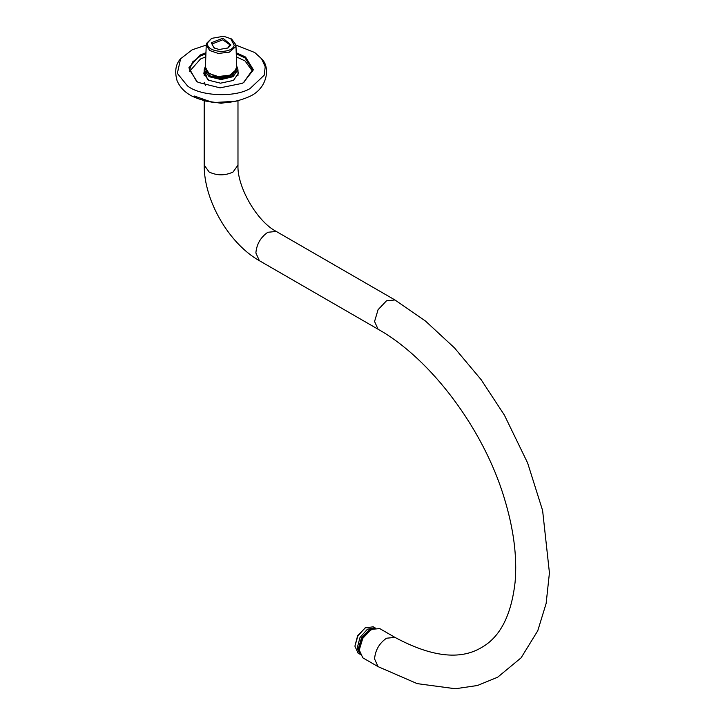 <?xml version="1.0" encoding="UTF-8"?>
<svg xmlns="http://www.w3.org/2000/svg" width="725" height="725" viewBox="0 0 725 725"><rect width="100%" height="100%" fill="white"/><g stroke="black" fill="none" stroke-linecap="round" stroke-linejoin="round"><path stroke-width="1.09" d="M371.082 629.499L362.708 638.263L359.301 649.908M359.301 649.727L362.799 638.317L371.245 629.409L379.692 628.566L394.953 637.384C431.257 656.904 460.058 660.321 481.373 647.615C500.087 637.221 511.333 615.353 515.112 581.994C517.278 556.728 513.644 528.679 504.192 497.839C483.376 428.665 430.505 358.576 378.06 329.222L259.378 260.692C228.828 243.491 203.825 200.191 204.205 165.128L204.205 100.766M394.953 637.384L386.507 638.217C379.302 643.256 375.323 650.144 374.562 658.898L378.06 666.638L362.799 657.82L359.301 650.089M236.785 66.99L232.507 75.799L221.089 78.536L209.67 75.799L205.392 66.99M205.429 66.156L204.205 69.808L209.144 76.705L221.089 79.56L233.033 76.705L237.981 69.808L236.749 66.156M365.636 627.569L357.642 635.653L354.906 646.147L357.905 635.825L365.146 627.868L373.221 626.817L375.505 628.14M359.283 653.606L358.05 653.098L354.906 646.147M375.088 627.923L367.43 629.182L359.999 637.502L357.208 648.023L359.935 654.158M359.355 651.313L359.509 645.105L364.349 634.973L372.324 628.838M359.491 652.409L359.301 644.987L364.476 634.438L373.348 628.403M211.627 38.371L206.507 43.418L206.244 44.85L209.643 50.496L218.297 53.451L229.426 52.128L235.67 46.645L235.933 44.85L231.592 38.978L223.608 36.25L211.627 38.371L207.948 42.385C203.979 52.082 231.701 55.154 234.229 45.294L230.55 38.371M235.933 44.85L236.803 68.422L235.435 72.119L228.157 76.524L218.134 77.33L206.743 72.119L205.374 68.422L206.244 44.85M236.803 67.642L236.522 69.346L229.907 75.146L218.134 76.551L209.099 73.506L205.374 67.642M235.163 72.446L227.904 77.022L218.234 77.802L206.743 72.119M211.283 42.748L214.029 47.913L219.213 49.499L228.148 47.913L230.894 44.923L222.965 38.171L211.283 42.748M214.473 48.149L212.28 44.796L212.434 43.835L222.747 39.803L229.898 44.796L227.713 48.149M205.945 52.735L200.037 55.064L188.872 67.797L196.584 81.363L198.759 82.695L197.146 81.689L189.515 69.808L192.623 61.915L200.508 55.979L205.9 53.822M236.278 53.822L245.032 57.928L252.663 69.808L243.419 82.695L253.378 69.799L245.594 57.048L236.232 52.735M198.242 82.396L220.056 87.852L242.15 83.357L243.935 82.396M206.235 45.086L192.188 49.789L180.607 58.752L177.335 73.37L187.458 85.894C200.254 96.244 234.646 97.748 249.989 88.622L264.199 75.201L265.223 66.736L261.571 58.752L254.72 52.517L235.942 45.086M252.554 71.304L245.032 60.927L236.395 56.858M205.782 56.858L200.508 58.979L189.624 71.304M204.242 69.165L207.45 79.569L208.891 80.448L203.834 73.406L204.205 71.358M237.981 71.358L238.344 73.406L233.541 80.294M208.365 80.149L220.518 83.185L233.287 80.448M237.981 100.766L237.981 165.128L233.033 172.024C225.067 175.749 217.11 175.749 209.144 172.024L204.205 165.128M378.06 666.638L417.183 683.63L455.382 688.75L477.467 685.497L497.649 677.222L521.112 657.811L537.76 630.768L546.133 603.463L549.432 572.868L542.608 510.5L527.61 462.913L504.382 415.099L481.11 379.646L454.493 347.9L425.457 321.021L394.953 299.969L386.507 300.803L378.06 309.72L374.562 321.483L378.06 329.222M394.953 299.969L276.261 231.438L267.815 232.281C260.619 237.311 256.632 244.207 255.88 252.962L259.378 260.692M205.166 101.002L221.243 103.213L237.012 101.002M235.743 101.282L212.996 102.578L194.354 96.044M204.205 75.445L204.205 69.808M237.981 75.445L237.981 69.808M237.981 165.128C236.912 186.688 257.067 221.587 276.261 231.438M358.05 653.098L360.334 654.412M359.6 652.962L358.558 647.996L361.512 637.882L369.306 629.672L373.882 628.222M234.927 72.781L235.435 72.119M204.341 100.802L221.089 103.249L237.827 100.802M261.571 58.752C270.597 66.954 267.806 88.776 248.938 96.769C229.771 105.071 210.667 104.79 191.636 95.936C184.621 92.184 179.755 87.073 177.036 80.584C174.48 71.376 175.677 64.099 180.607 58.752M204.205 82.297L205.601 85.577"/></g></svg>
